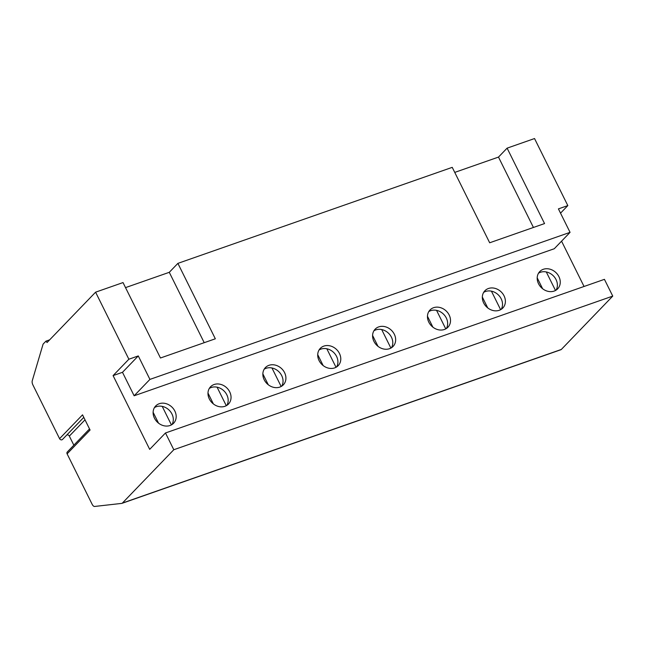 <?xml version="1.0" encoding="UTF-8"?>
<svg xmlns="http://www.w3.org/2000/svg" width="645" height="645" viewBox="0 0 645 645"><rect width="100%" height="100%" fill="white"/><g stroke="black" fill="none" stroke-linecap="round" stroke-linejoin="round"><path stroke-width="0.97" d="M62.533 439.43L83.794 417.371L62.517 439.447A1.911 1.613 -136.1 0 1 59.574 438.665L82.536 414.84L90.074 430.022L67.112 453.854A1.911 1.613 -136.1 0 1 67.298 451.976L89.526 428.917M59.574 438.665L32.879 384.888A3.83 1.903 70.7 0 1 32.25 380.784L42.949 344.583A3.83 1.903 70.7 0 1 43.344 343.85L45.956 341.141L47.077 342.519L95.589 292.177L128.871 359.225L113.085 375.608L122.485 372.31L134.136 395.78L554.273 248.736L570.059 232.353L558.417 208.883L567.818 205.594L560.529 213.156M67.112 453.854L92.138 504.277A3.83 1.903 70.7 0 0 94.63 506.454L121.776 503.39A3.83 1.903 70.7 0 0 121.986 503.342A3.83 1.903 70.7 0 0 122.389 503.076L173.803 449.734L165.483 432.972L149.688 449.355L113.085 375.608M66.766 435.044A1.911 1.613 -136.1 0 1 69.338 436.093L73.844 445.187M153.115 412.252L158.525 423.144M171.989 424.563A12.44 10.473 43.9 0 0 171.965 414.026A12.44 10.473 43.9 0 0 162.218 406.374L171.417 424.902M162.218 406.374A12.44 10.473 43.9 0 0 154.429 407.632M154.453 418.178A12.44 10.473 43.9 0 0 173.602 423.249A12.44 10.473 43.9 0 0 174.835 411.042A12.44 10.473 43.9 0 0 155.687 405.979A12.44 10.473 43.9 0 0 154.453 418.178M561.561 241.174L584.048 286.477M209.327 398.973A12.44 10.473 43.9 0 0 228.475 404.044A12.44 10.473 43.9 0 0 229.701 391.838A12.44 10.473 43.9 0 0 210.552 386.774A12.44 10.473 43.9 0 0 209.327 398.973M264.192 379.768A12.44 10.473 43.9 0 0 283.34 384.839A12.44 10.473 43.9 0 0 284.574 372.641A12.44 10.473 43.9 0 0 265.426 367.569A12.44 10.473 43.9 0 0 264.192 379.768M319.057 360.563A12.44 10.473 43.9 0 0 338.214 365.634A12.44 10.473 43.9 0 0 339.439 353.436A12.44 10.473 43.9 0 0 320.291 348.365A12.44 10.473 43.9 0 0 319.057 360.563M373.931 341.366A12.44 10.473 43.9 0 0 393.079 346.43A12.44 10.473 43.9 0 0 394.313 334.231A12.44 10.473 43.9 0 0 375.156 329.16A12.44 10.473 43.9 0 0 373.931 341.366M428.796 322.161A12.44 10.473 43.9 0 0 447.944 327.233A12.44 10.473 43.9 0 0 449.178 315.026A12.44 10.473 43.9 0 0 430.03 309.955A12.44 10.473 43.9 0 0 428.796 322.161M483.669 302.957A12.44 10.473 43.9 0 0 502.818 308.028A12.44 10.473 43.9 0 0 504.043 295.821A12.44 10.473 43.9 0 0 484.895 290.758A12.44 10.473 43.9 0 0 483.669 302.957M538.535 283.752A12.44 10.473 43.9 0 0 557.683 288.823A12.44 10.473 43.9 0 0 558.917 276.624A12.44 10.473 43.9 0 0 539.768 271.553A12.44 10.473 43.9 0 0 538.535 283.752M226.863 405.358A12.44 10.473 43.9 0 0 226.83 394.821A12.44 10.473 43.9 0 0 217.083 387.177A12.44 10.473 43.9 0 0 209.294 388.435M207.988 393.047L213.39 403.939M217.083 387.177L226.282 405.705M281.728 386.161A12.44 10.473 43.9 0 0 281.704 375.616A12.44 10.473 43.9 0 0 271.956 367.972A12.44 10.473 43.9 0 0 264.16 369.23M262.854 373.85L268.264 384.743M271.956 367.972L281.156 386.5M336.601 366.957A12.44 10.473 43.9 0 0 336.569 356.411A12.44 10.473 43.9 0 0 326.822 348.768A12.44 10.473 43.9 0 0 319.033 350.025M317.719 354.645L323.129 365.538M326.822 348.768L336.021 367.295M391.467 347.752A12.44 10.473 43.9 0 0 391.442 337.206A12.44 10.473 43.9 0 0 381.695 329.563A12.44 10.473 43.9 0 0 373.898 330.82M372.592 335.44L377.994 346.333M381.695 329.563L390.886 348.09M446.34 328.547A12.44 10.473 43.9 0 0 446.308 318.009A12.44 10.473 43.9 0 0 436.56 310.358A12.44 10.473 43.9 0 0 428.772 311.616M427.458 316.235L432.868 327.128M436.56 310.358L445.76 328.886M501.205 309.342A12.44 10.473 43.9 0 0 501.173 298.804A12.44 10.473 43.9 0 0 491.425 291.161A12.44 10.473 43.9 0 0 483.637 292.411M482.331 297.031L487.733 307.923M491.425 291.161L500.625 309.689M556.071 290.145A12.44 10.473 43.9 0 0 556.046 279.599A12.44 10.473 43.9 0 0 546.299 271.956A12.44 10.473 43.9 0 0 538.51 273.214M537.196 277.826L542.606 288.718M546.299 271.956L555.498 290.484M570.059 232.353L149.922 379.397L134.136 395.78M149.922 379.397L138.28 355.927L122.485 372.31M128.871 359.225L138.28 355.927M95.589 292.177L123.026 282.575L160.468 357.999L215.333 338.794L177.891 263.37L452.234 167.353L489.676 242.778L544.549 223.573L507.107 148.148L534.536 138.546L567.818 205.594M507.107 148.148L498.488 157.09L533.431 227.467M454.741 172.4L498.488 157.09M177.891 263.37L169.28 272.311L125.525 287.622M169.28 272.311L204.215 342.689M45.956 341.141L49.649 339.842M165.483 432.972L604.429 279.341L612.75 296.103L561.335 349.453A3.83 1.903 70.7 0 1 560.932 349.711L121.986 503.342M173.803 449.734L612.75 296.103M122.389 503.076L561.335 349.453M69.338 436.093L85.019 419.831"/></g></svg>
